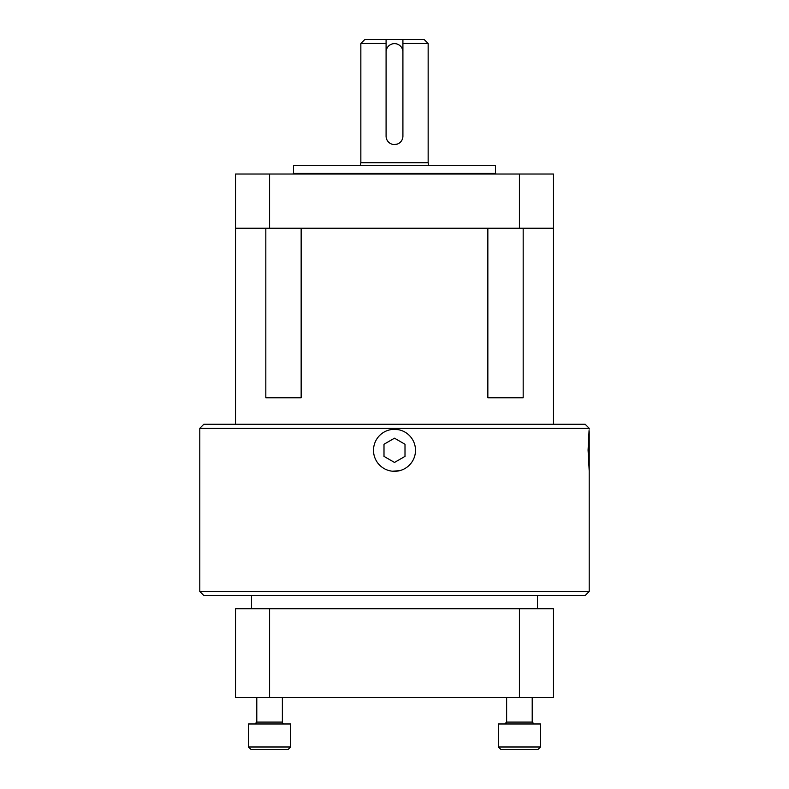 <?xml version="1.0" encoding="UTF-8"?>
<svg xmlns="http://www.w3.org/2000/svg" width="789" height="789" viewBox="0 0 789 789"><rect width="100%" height="100%" fill="white"/><g stroke="black" fill="none" stroke-linecap="round" stroke-linejoin="round"><path stroke-width="1.18" d="M399.323 470.757L392.172 471.191M392.163 429.453L398.169 429.64M199.795 428.299L203.828 424.265L585.172 424.265L589.205 428.299L199.795 428.299L199.795 591.503L589.205 591.503L589.205 471.112L588.071 450.115L589.058 430.577M589.205 428.299L589.205 429.117M199.795 591.503L203.828 595.537L585.172 595.537L589.205 591.503M412.647 460.806L412.578 460.993A20.997 20.997 0 0 1 373.503 450.322A20.997 20.997 0 0 1 412.686 439.818A20.997 20.997 0 0 1 412.686 460.825M589.205 471.112L589.205 431.928M269.582 228.218L269.582 174.024L553.474 174.024L553.474 228.218L235.526 228.218L235.526 424.265M553.474 228.218L553.474 424.265M523.176 228.218L523.176 397.804L487.849 397.804L487.849 228.218M301.151 228.218L301.151 397.804L265.824 397.804L265.824 228.218M495.453 173.353L495.453 165.68L293.547 165.68L293.547 173.353L495.453 173.353L496.123 174.024M386.087 40.318L386.087 43.484L360.849 43.484L360.849 162.692L428.151 162.692L428.723 165.68M428.151 43.484L402.913 43.484L402.913 39.45L424.117 39.45L428.151 43.484L428.151 162.692M386.087 43.484L386.087 52.035A8.413 8.413 0 0 1 394.5 43.622A8.413 8.413 0 0 1 402.913 52.035L402.913 43.484M397.735 143.933L394.5 144.574A8.413 8.413 0 0 0 402.913 136.162L402.755 137.809M394.5 144.574A8.413 8.413 0 0 1 386.087 136.162L386.087 52.035M402.913 40.318L402.913 39.45L364.883 39.45L360.849 43.484M402.913 136.162L402.913 52.035M519.418 697.456L553.474 697.456L553.474 608.753L519.418 608.753L519.418 697.456L269.582 697.456L269.582 608.753L519.418 608.753M269.582 608.753L235.526 608.753L235.526 697.456L269.582 697.456M235.526 608.753L235.526 697.456L235.526 608.753M269.582 174.024L235.526 174.024L235.526 228.218M523.176 397.804L487.849 397.804M301.151 397.804L265.824 397.804M394.5 462.443L405.004 456.377L405.004 444.256L394.5 438.191L383.996 444.256L383.996 456.377L394.5 462.443M589.058 430.676L589.205 431.83M588.614 435.696L588.357 439.621M588.426 461.792L588.643 465.017M256.79 722.093L254.906 723.977A1.884 1.884 0 0 0 256.79 722.093L256.79 697.456L256.79 722.093L282.363 722.093A1.884 1.884 0 0 0 284.247 723.977M248.545 723.977L248.545 746.996L290.608 746.996L290.608 723.977L248.545 723.977L248.545 746.996L251.099 749.55L288.054 749.55L290.608 746.996M506.637 722.093L506.637 697.456L506.637 722.093L504.753 723.977A1.884 1.884 0 0 0 506.637 722.093L532.21 722.093L534.094 723.977A1.884 1.884 0 0 1 534.045 723.977M498.392 723.977L498.392 746.996L540.455 746.996L540.455 723.977L498.392 723.977L498.392 746.996L500.946 749.55L537.901 749.55L540.455 746.996M532.21 697.456L532.21 722.093M519.418 174.024L519.418 228.218M293.547 173.353L292.877 174.024M360.277 165.68L360.849 162.692M537.516 595.537L537.516 608.753M251.484 595.537L251.484 608.753M500.946 749.55L498.392 746.996M282.363 697.456L282.363 722.093M251.099 749.55L248.545 746.996"/></g></svg>
